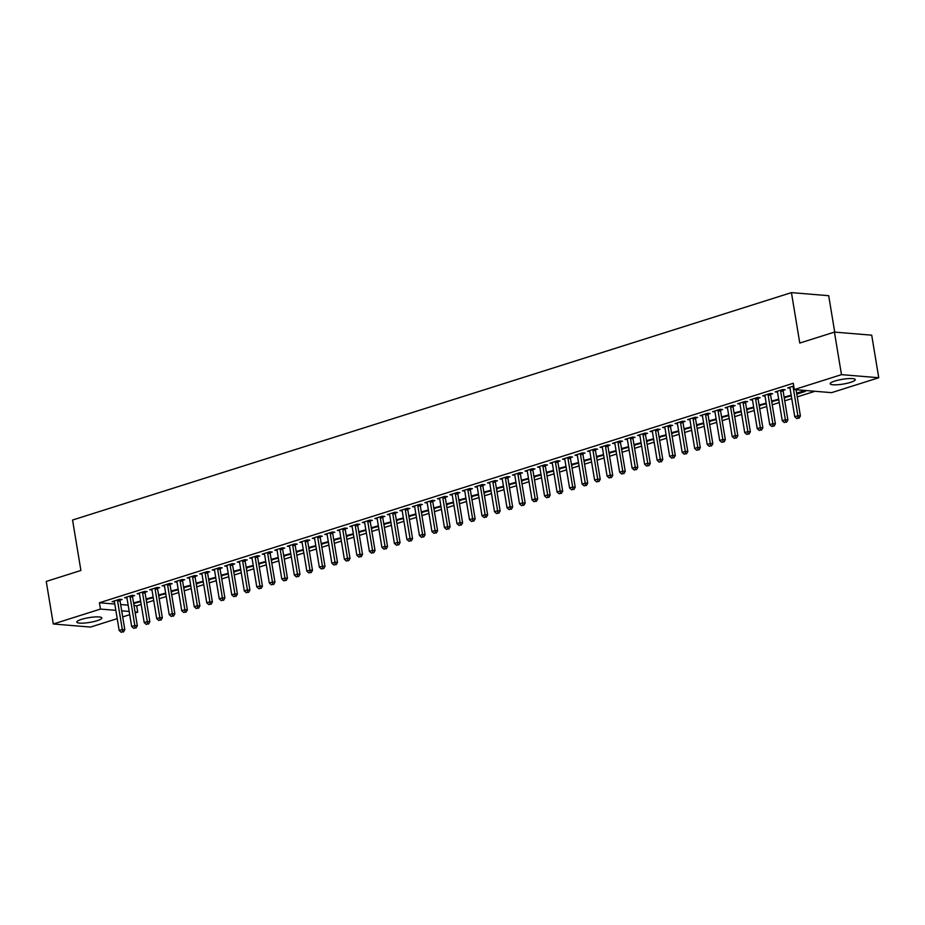 <?xml version="1.0" encoding="UTF-8"?>
<svg xmlns="http://www.w3.org/2000/svg" width="925" height="925" viewBox="0 0 925 925"><rect width="100%" height="100%" fill="white"/><g stroke="black" fill="none" stroke-linecap="round" stroke-linejoin="round"><path stroke-width="1.39" d="M81.469 619.38A12.696 2.405 -9.4 0 1 94.558 616.975A12.696 2.405 -9.4 0 1 101.843 617.958A12.696 2.405 -9.4 0 1 97.183 620.675A12.696 2.405 -9.4 0 1 84.094 623.08A12.696 2.405 -9.4 0 1 76.798 622.109A12.696 2.405 -9.4 0 1 81.469 619.38M834.87 381.042A12.696 2.405 -9.4 0 1 847.959 378.637A12.696 2.405 -9.4 0 1 855.243 379.62A12.696 2.405 -9.4 0 1 850.584 382.349A12.696 2.405 -9.4 0 1 837.495 384.742A12.696 2.405 -9.4 0 1 830.199 383.771A12.696 2.405 -9.4 0 1 834.87 381.042M133.998 605.621L136.692 605.852L141.19 604.418M146.682 602.684L153.7 600.464M159.192 598.729L166.211 596.509M171.703 594.775L178.722 592.543M184.214 590.809L191.232 588.589M196.724 586.855L203.743 584.635M209.235 582.9L216.253 580.68M221.746 578.934L228.764 576.714M234.256 574.98L241.275 572.76M246.767 571.026L253.785 568.806M259.278 567.071L266.296 564.84M271.788 563.105L278.807 560.885M284.299 559.151L291.317 556.931M296.809 555.197L303.828 552.977M309.32 551.231L316.338 549.011M321.831 547.276L328.861 545.056M334.341 543.322L341.371 541.102M346.852 539.368L353.882 537.136M359.363 535.402L366.392 533.182M371.873 531.447L378.903 529.227M384.384 527.493L391.414 525.261M396.894 523.527L403.924 521.307M409.405 519.572L416.435 517.352M421.916 515.618L428.946 513.398M434.426 511.652L441.456 509.432M446.937 507.698L453.967 505.478M459.447 503.743L466.478 501.523M471.958 499.789L478.988 497.558M484.469 495.823L491.499 493.603M496.979 491.869L504.009 489.649M509.49 487.914L516.52 485.694M522.001 483.948L529.031 481.728M534.511 479.994L541.541 477.774M547.022 476.04L554.052 473.82M559.533 472.085L566.562 469.854M572.043 468.119L579.073 465.899M584.565 464.165L591.584 461.945M597.076 460.211L604.094 457.979M609.587 456.245L616.605 454.025M622.097 452.29L629.116 450.07M634.608 448.336L641.626 446.116M647.118 444.37L654.137 442.15M659.629 440.416L666.647 438.196M672.14 436.461L679.158 434.241M684.65 432.507L691.669 430.275M697.161 428.541L704.179 426.321M709.672 424.587L716.69 422.367M722.182 420.632L729.201 418.412M734.693 416.666L741.711 414.446M747.203 412.712L754.222 410.492M759.714 408.757L766.732 406.538M772.225 404.803L779.243 402.572M784.735 400.837L791.754 398.617M797.246 396.883L814.948 391.275M136.692 605.852L137.733 612.153L135.212 612.951M129.72 614.686L122.701 616.906M117.209 618.64L90.569 627.069L53.292 623.993L100.467 609.078L115.845 610.338M834.732 332.121L828.696 295.699L791.43 292.624L72.555 520.035L80.903 570.471L46.25 581.432L53.292 623.993M791.43 292.624L799.778 343.059L834.431 332.098L871.708 335.174L878.75 377.735L831.587 392.651L794.309 389.575L841.472 374.648L878.75 377.735M153.145 597.076L146.069 598.961M153.249 597.7L146.15 599.493M132.61 596.186L134.634 595.55L132.113 595.342L124.609 597.712L126.945 597.908M178.167 589.156L171.09 591.052M178.271 589.78L171.171 591.572M157.632 588.265L159.655 587.629L157.134 587.421L149.63 589.792L151.966 589.988M203.188 581.247L196.112 583.132M203.292 581.86L196.192 583.663M182.653 580.357L184.676 579.709L182.156 579.501L174.652 581.883L176.987 582.068M228.209 573.327L221.133 575.211M228.313 573.951L221.214 575.743M207.674 572.436L209.698 571.8L207.188 571.592L199.673 573.962L202.008 574.159M253.23 565.406L246.154 567.303M253.334 566.031L246.235 567.834M232.695 564.528L234.719 563.88L232.21 563.672L224.694 566.054L227.03 566.239M278.252 557.498L271.175 559.382M278.356 558.122L271.256 559.914M257.717 556.607L259.74 555.971L257.231 555.763L249.715 558.133L252.051 558.33M303.273 549.577L296.197 551.473M303.377 550.202L296.278 551.994M282.738 548.687L284.761 548.051L282.252 547.843L274.737 550.213L277.072 550.41M328.294 541.668L321.218 543.553M328.398 542.281L321.299 544.085M307.759 540.778L309.783 540.131L307.273 539.923L299.758 542.304L302.093 542.501M353.315 533.748L346.239 535.633M353.419 534.373L346.32 536.165M332.78 532.858L334.815 532.222L332.295 532.014L324.779 534.384L327.126 534.581M378.337 525.839L371.26 527.724M378.441 526.452L371.341 528.256M357.802 524.949L359.837 524.302L357.316 524.093L349.812 526.475L352.147 526.66M403.358 517.919L396.282 519.804M403.462 518.543L396.363 520.336M382.823 517.029L384.858 516.393L382.337 516.185L374.833 518.555L377.169 518.752M428.379 509.999L421.303 511.895M428.483 510.623L421.395 512.415M407.844 509.108L409.879 508.472L407.358 508.264L399.854 510.635L402.19 510.831M453.4 502.09L446.324 503.975M453.504 502.714L446.417 504.507M432.877 501.2L434.9 500.552L432.38 500.344L424.876 502.726L427.211 502.922M478.422 494.17L471.345 496.066M478.526 494.794L471.438 496.586M457.898 493.279L459.922 492.643L457.401 492.435L449.897 494.806L452.233 495.002M503.443 486.261L496.367 488.146M503.547 486.874L496.459 488.678M482.919 485.371L484.943 484.723L482.422 484.515L474.918 486.897L477.254 487.082M528.464 478.341L521.388 480.225M528.568 478.965L521.48 480.757M507.941 477.45L509.964 476.814L507.443 476.606L499.939 478.977L502.275 479.173M553.485 470.42L546.409 472.317M553.589 471.045L546.502 472.837M532.962 469.542L534.985 468.894L532.465 468.686L524.961 471.068L527.296 471.253M578.507 462.512L571.43 464.396M578.611 463.136L571.523 464.928M557.983 461.621L560.007 460.985L557.486 460.777L549.982 463.147L552.317 463.344M603.528 454.591L596.452 456.488M603.632 455.216L596.544 457.008M583.004 453.701L585.028 453.065L582.507 452.857L575.003 455.227L577.339 455.424M628.549 446.683L621.473 448.567M628.653 447.295L621.565 449.099M608.026 445.792L610.049 445.145L607.528 444.937L600.024 447.318L602.36 447.503M653.57 438.762L646.494 440.647M653.674 439.387L646.587 441.179M633.047 437.872L635.07 437.236L632.55 437.028L625.046 439.398L627.381 439.595M678.592 430.842L671.515 432.738M678.696 431.466L671.608 433.27M658.068 429.963L660.092 429.316L657.571 429.108L650.067 431.489L652.403 431.674M703.613 422.933L696.537 424.818M703.717 423.558L696.629 425.35M683.089 422.043L685.113 421.407L682.592 421.199L675.088 423.569L677.424 423.766M728.646 415.013L721.558 416.909M728.738 415.637L721.65 417.429M708.111 414.123L710.134 413.487L707.613 413.278L700.109 415.649L702.445 415.845M753.667 407.104L746.579 408.989M753.759 407.728L746.672 409.521M733.132 406.214L735.155 405.566L732.635 405.358L725.131 407.74L727.466 407.937M778.688 399.184L771.6 401.068M778.792 399.808L771.693 401.6M758.153 398.293L760.177 397.658L757.656 397.449L750.152 399.82L752.487 400.016M797.685 392.824L797.836 393.784L805.351 391.402L802.831 391.194L796.633 393.16M797.836 393.784L796.714 393.692M783.174 390.385L785.198 389.737L782.677 389.529L775.173 391.911L777.509 392.096M794.309 389.575L793.268 383.274L99.414 602.765L114.793 604.037M120.655 604.522L128.147 605.147M793.731 386.037L787.684 387.945L790.019 388.142M770.664 394.339L772.687 393.703L770.167 393.495L762.663 395.865L764.998 396.062M791.199 395.229L784.111 397.114M791.303 395.854L784.203 397.646M745.643 402.259L747.666 401.612L745.145 401.404L737.641 403.786L739.977 403.971M766.178 403.138L759.09 405.034M766.27 403.762L759.182 405.555M720.621 410.168L722.645 409.532L720.124 409.324L712.62 411.694L714.956 411.891M741.156 411.058L734.068 412.943M741.249 411.683L734.161 413.475M695.6 418.088L697.623 417.441L695.103 417.233L687.599 419.615L689.934 419.8M716.135 418.979L709.047 420.863M716.228 419.592L709.14 421.395M670.579 425.997L672.602 425.361L670.082 425.153L662.577 427.523L664.913 427.72M691.102 426.887L684.026 428.784M691.206 427.512L684.118 429.304M645.558 433.917L647.581 433.282L645.06 433.073L637.556 435.444L639.892 435.64M666.081 434.808L659.005 436.692M666.185 435.432L659.097 437.224M620.536 441.826L622.56 441.19L620.039 440.982L612.535 443.353L614.871 443.549M641.06 442.717L633.983 444.613M641.164 443.341L634.076 445.133M595.515 449.747L597.538 449.111L595.018 448.903L587.514 451.273L589.849 451.469M616.038 450.637L608.962 452.522M616.143 451.261L609.055 453.053M570.494 457.667L572.517 457.019L569.997 456.811L562.493 459.193L564.828 459.378M591.017 458.557L583.941 460.442M591.121 459.17L584.033 460.974M545.472 465.576L547.496 464.94L544.975 464.732L537.471 467.102L539.807 467.298M565.996 466.466L558.92 468.351M566.1 467.09L559.012 468.882M520.451 473.496L522.475 472.848L519.954 472.64L512.45 475.022L514.786 475.219M540.975 474.386L533.898 476.271M541.079 474.999L533.991 476.803M495.43 481.405L497.453 480.769L494.933 480.561L487.429 482.931L489.764 483.127M515.953 482.295L508.877 484.191M516.058 482.919L508.97 484.712M470.409 489.325L472.432 488.689L469.912 488.481L462.408 490.851L464.743 491.048M490.932 490.215L483.856 492.1M491.036 490.84L483.948 492.632M445.387 497.245L447.411 496.598L444.89 496.39L437.386 498.772L439.722 498.957M465.911 498.124L458.835 500.02M466.015 498.748L458.927 500.552M420.355 505.154L422.39 504.518L419.869 504.31L412.365 506.68L414.701 506.877M440.89 506.044L433.813 507.929M440.994 506.669L433.906 508.461M395.333 513.074L397.368 512.427L394.848 512.219L387.344 514.601L389.679 514.786M415.868 513.965L408.792 515.849M415.972 514.577L408.885 516.381M370.312 520.983L372.347 520.347L369.827 520.139L362.322 522.509L364.658 522.706M390.847 521.873L383.771 523.77M390.951 522.498L383.852 524.29M345.291 528.903L347.326 528.268L344.805 528.059L337.301 530.43L339.637 530.626M365.826 529.794L358.75 531.678M365.93 530.418L358.831 532.21M320.27 536.824L322.293 536.176L319.784 535.968L312.268 538.35L314.604 538.535M340.805 537.702L333.728 539.599M340.909 538.327L333.809 540.119M295.248 544.732L297.272 544.097L294.763 543.888L287.247 546.259L289.583 546.455M315.783 545.623L308.707 547.507M315.887 546.247L308.788 548.039M270.227 552.653L272.251 552.005L269.742 551.797L262.226 554.179L264.562 554.364M290.762 553.543L283.686 555.428M290.866 554.156L283.767 555.96M245.206 560.562L247.229 559.926L244.72 559.717L237.205 562.088L239.54 562.284M265.741 561.452L258.665 563.348M265.845 562.076L258.746 563.868M220.185 568.482L222.208 567.834L219.699 567.626L212.183 570.008L214.519 570.205M240.72 569.372L233.643 571.257M240.824 569.997L233.724 571.789M195.163 576.391L197.187 575.755L194.666 575.547L187.162 577.917L189.498 578.113M215.698 577.281L208.622 579.177M215.802 577.905L208.703 579.697M170.142 584.311L172.166 583.675L169.645 583.467L162.141 585.837L164.477 586.034M190.677 585.201L183.601 587.086M190.781 585.826L183.682 587.618M145.121 592.231L147.144 591.584L144.624 591.376L137.12 593.757L139.455 593.942M165.656 593.11L158.58 595.006M165.76 593.734L158.661 595.538M120.1 600.14L122.123 599.504L119.602 599.296L112.098 601.666L114.434 601.863M140.635 601.03L133.558 602.915M140.739 601.655L133.639 603.447M121.695 610.824L129.188 611.448M135.05 611.934L137.733 612.153M834.431 332.098L841.472 374.648M99.414 602.765L100.467 609.078M785.175 396.779L785.325 397.738M772.664 400.745L772.814 401.693M760.153 404.699L760.304 405.659M747.643 408.653L747.793 409.613M735.132 412.619L735.282 413.567M722.622 416.574L722.772 417.522M710.111 420.528L710.261 421.488M697.6 424.483L697.751 425.442M685.09 428.448L685.24 429.397M672.579 432.403L672.729 433.363M660.068 436.357L660.219 437.317M647.546 440.323L647.708 441.271M635.036 444.278L635.197 445.226M622.525 448.232L622.687 449.192M610.014 452.186L610.176 453.146M597.504 456.152L597.666 457.1M584.993 460.107L585.155 461.066M572.482 464.061L572.644 465.021M559.972 468.027L560.134 468.975M547.461 471.981L547.623 472.929M534.951 475.936L535.113 476.895M522.44 479.902L522.602 480.85M509.929 483.856L510.091 484.804M497.419 487.81L497.581 488.77M484.908 491.765L485.07 492.724M472.397 495.731L472.559 496.679M459.887 499.685L460.049 500.645M447.376 503.639L447.538 504.599M434.866 507.605L435.028 508.553M422.355 511.56L422.517 512.508M409.844 515.514L410.006 516.474M397.334 519.468L397.496 520.428M384.823 523.434L384.985 524.382M372.312 527.389L372.474 528.348M359.802 531.343L359.964 532.303M347.291 535.309L347.453 536.257M334.781 539.263L334.942 540.212M322.27 543.218L322.432 544.178M309.759 547.184L309.921 548.132M297.249 551.138L297.411 552.086M284.738 555.092L284.9 556.052M272.228 559.047L272.389 560.007M259.717 563.013L259.879 563.961M247.206 566.967L247.368 567.927M234.696 570.922L234.858 571.881M222.185 574.887L222.347 575.836M209.674 578.842L209.836 579.79M197.164 582.796L197.326 583.756M184.653 586.751L184.815 587.71M172.142 590.717L172.293 591.665M159.632 594.671L159.782 595.631M147.121 598.625L147.272 599.585M134.611 602.591L134.761 603.539M793.164 386.211L793.13 386.465A1.63 1.272 -85.3 0 0 793.141 387.089L797.882 415.776L794.76 416.759L790.008 388.072A1.63 1.272 -85.3 0 0 789.823 387.517L789.707 387.309M796.055 389.714L800.403 415.984L797.882 415.776L798.044 418.181L796.795 418.574L798.044 418.181M799.05 418.262L800.403 415.984M794.76 416.759L796.795 418.574M780.654 390.177L780.619 390.431A1.63 1.272 -85.3 0 0 780.631 391.044L785.371 419.73L782.249 420.725L777.497 392.038A1.63 1.272 -85.3 0 0 777.312 391.472L777.197 391.263M783.29 389.587L783.14 390.639A1.63 1.272 -85.3 0 0 783.151 391.252L787.892 419.938L785.371 419.73L785.533 422.135L784.284 422.54L785.533 422.135M786.539 422.228L787.892 419.938M782.249 420.725L784.284 422.54M768.143 394.131L768.108 394.385A1.63 1.272 -85.3 0 0 768.12 394.998L772.861 423.685L769.739 424.679L764.987 395.993A1.63 1.272 -85.3 0 0 764.802 395.438L764.686 395.229M770.779 393.541L770.629 394.593A1.63 1.272 -85.3 0 0 770.641 395.206L775.381 423.893L772.861 423.685L773.022 426.101L771.774 426.494L773.022 426.101M774.028 426.182L775.381 423.893M769.739 424.679L771.774 426.494M755.632 398.085L755.598 398.34A1.63 1.272 -85.3 0 0 755.609 398.964L760.35 427.651L757.228 428.633L752.476 399.947A1.63 1.272 -85.3 0 0 752.291 399.392L752.175 399.184M758.269 397.496L758.118 398.548A1.63 1.272 -85.3 0 0 758.118 399.172L762.871 427.859L760.35 427.651L760.512 430.056L759.263 430.449L760.512 430.056M761.518 430.137L762.871 427.859M757.228 428.633L759.263 430.449M743.122 402.051L743.087 402.306A1.63 1.272 -85.3 0 0 743.099 402.918L747.839 431.605L744.718 432.599L739.965 403.913A1.63 1.272 -85.3 0 0 739.78 403.346L739.665 403.138M745.758 401.45L745.608 402.514A1.63 1.272 -85.3 0 0 745.608 403.127L750.36 431.813L747.839 431.605L748.001 434.01L746.753 434.415L748.001 434.01M749.007 434.103L750.36 431.813M744.718 432.599L746.753 434.415M730.611 406.006L730.577 406.26A1.63 1.272 -85.3 0 0 730.588 406.873L735.329 435.559L732.207 436.554L727.455 407.867A1.63 1.272 -85.3 0 0 727.27 407.301L727.154 407.092M733.247 405.416L733.097 406.468A1.63 1.272 -85.3 0 0 733.097 407.081L737.849 435.767L735.329 435.559L735.491 437.976L734.242 438.369L735.491 437.976M736.497 438.057L737.849 435.767M732.207 436.554L734.242 438.369M718.101 409.96L718.066 410.214A1.63 1.272 -85.3 0 0 718.077 410.839L722.818 439.525L719.696 440.508L714.944 411.822A1.63 1.272 -85.3 0 0 714.759 411.267L714.643 411.058M720.737 409.37L720.587 410.422A1.63 1.272 -85.3 0 0 720.587 411.047L725.339 439.733L722.818 439.525L722.98 441.93L721.731 442.323L722.98 441.93M723.986 442.011L725.339 439.733M719.696 440.508L721.731 442.323M705.59 413.914L705.555 414.169A1.63 1.272 -85.3 0 0 705.567 414.793L710.308 443.48L707.186 444.462L702.433 415.776A1.63 1.272 -85.3 0 0 702.248 415.221L702.133 415.013M708.226 413.325L708.076 414.377A1.63 1.272 -85.3 0 0 708.076 415.001L712.828 443.688L710.308 443.48L710.469 445.885L709.221 446.278L710.469 445.885M711.475 445.966L712.828 443.688M707.186 444.462L709.221 446.278M693.079 417.88L693.045 418.135A1.63 1.272 -85.3 0 0 693.056 418.748L697.797 447.434L694.675 448.428L689.923 419.742A1.63 1.272 -85.3 0 0 689.738 419.175L689.622 418.967M695.716 417.291L695.565 418.343A1.63 1.272 -85.3 0 0 695.565 418.956L700.317 447.642L697.797 447.434L697.959 449.839L696.71 450.244L697.959 449.839M698.965 449.932L700.317 447.642M694.675 448.428L696.71 450.244M680.569 421.835L680.534 422.089A1.63 1.272 -85.3 0 0 680.546 422.702L685.286 451.388L682.164 452.383L677.412 423.696A1.63 1.272 -85.3 0 0 677.227 423.141L677.112 422.933M683.205 421.245L683.055 422.297A1.63 1.272 -85.3 0 0 683.055 422.91L687.807 451.597L685.286 451.388L685.448 453.805L684.199 454.198L685.448 453.805M686.454 453.886L687.807 451.597M682.164 452.383L684.199 454.198M668.058 425.789L668.023 426.043A1.63 1.272 -85.3 0 0 668.035 426.668L672.776 455.354L669.654 456.337L664.902 427.651A1.63 1.272 -85.3 0 0 664.717 427.096L664.601 426.887M670.683 425.199L670.544 426.252A1.63 1.272 -85.3 0 0 670.544 426.876L675.296 455.562L672.776 455.354L672.938 457.759L671.689 458.153L672.938 457.759M673.943 457.84L675.296 455.562M669.654 456.337L671.689 458.153M655.548 429.755L655.513 430.009A1.63 1.272 -85.3 0 0 655.524 430.622L660.265 459.309L657.143 460.303L652.391 431.617A1.63 1.272 -85.3 0 0 652.206 431.05L652.09 430.842M658.172 429.165L658.033 430.217A1.63 1.272 -85.3 0 0 658.033 430.83L662.786 459.517L660.265 459.309L660.427 461.714L659.178 462.118L660.427 461.714M661.433 461.806L662.786 459.517M657.143 460.303L659.178 462.118M643.037 433.709L643.002 433.964A1.63 1.272 -85.3 0 0 643.014 434.577L647.754 463.263L644.632 464.257L639.88 435.571A1.63 1.272 -85.3 0 0 639.695 435.004L639.58 434.796M645.662 433.12L645.523 434.172A1.63 1.272 -85.3 0 0 645.523 434.785L650.275 463.471L647.754 463.263L647.916 465.68L646.668 466.073L647.916 465.68M648.922 465.761L650.275 463.471M644.632 464.257L646.668 466.073M630.526 437.664L630.492 437.918A1.63 1.272 -85.3 0 0 630.503 438.542L635.244 467.229L632.122 468.212L627.37 439.525A1.63 1.272 -85.3 0 0 627.185 438.97L627.069 438.762M633.151 437.074L633.012 438.126A1.63 1.272 -85.3 0 0 633.012 438.751L637.764 467.437L635.244 467.229L635.406 469.634L634.157 470.027L635.406 469.634M636.412 469.715L637.764 467.437M632.122 468.212L634.157 470.027M618.016 441.63L617.981 441.884A1.63 1.272 -85.3 0 0 617.981 442.497L622.733 471.183L619.611 472.178L614.859 443.48A1.63 1.272 -85.3 0 0 614.674 442.925L614.558 442.717M620.64 441.028L620.502 442.092A1.63 1.272 -85.3 0 0 620.502 442.705L625.254 471.392L622.733 471.183L622.895 473.588L621.646 473.982L622.895 473.588M623.901 473.669L625.254 471.392M619.611 472.178L621.646 473.982M605.505 445.584L605.47 445.838A1.63 1.272 -85.3 0 0 605.47 446.451L610.222 475.138L607.101 476.132L602.348 447.446A1.63 1.272 -85.3 0 0 602.163 446.879L602.048 446.671M608.13 444.994L607.991 446.047A1.63 1.272 -85.3 0 0 607.991 446.659L612.743 475.346L610.222 475.138L610.384 477.554L609.136 477.947L610.384 477.554M611.39 477.635L612.743 475.346M607.101 476.132L609.136 477.947M592.994 449.538L592.96 449.793A1.63 1.272 -85.3 0 0 592.96 450.406L597.712 479.104L594.59 480.087L589.838 451.4A1.63 1.272 -85.3 0 0 589.653 450.845L589.537 450.637M595.619 448.949L595.48 450.001A1.63 1.272 -85.3 0 0 595.48 450.614L600.232 479.312L597.712 479.104L597.874 481.509L596.625 481.902L597.874 481.509M598.88 481.59L600.232 479.312M594.59 480.087L596.625 481.902M580.484 453.493L580.449 453.747A1.63 1.272 -85.3 0 0 580.449 454.372L585.201 483.058L582.079 484.041L577.327 455.354A1.63 1.272 -85.3 0 0 577.142 454.799L577.027 454.591M583.108 452.903L582.97 453.955A1.63 1.272 -85.3 0 0 582.97 454.58L587.722 483.266L585.201 483.058L585.363 485.463L584.114 485.856L585.363 485.463M586.369 485.544L587.722 483.266M582.079 484.041L584.114 485.856M567.973 457.459L567.938 457.713A1.63 1.272 -85.3 0 0 567.938 458.326L572.691 487.012L569.569 488.007L564.817 459.32A1.63 1.272 -85.3 0 0 564.632 458.754L564.516 458.546M570.598 456.869L570.459 457.921A1.63 1.272 -85.3 0 0 570.459 458.534L575.211 487.221L572.691 487.012L572.852 489.417L571.592 489.822L572.852 489.417M573.858 489.51L575.211 487.221M569.569 488.007L571.592 489.822M555.462 461.413L555.428 461.667A1.63 1.272 -85.3 0 0 555.428 462.28L560.18 490.967L557.058 491.961L552.306 463.275A1.63 1.272 -85.3 0 0 552.121 462.72L552.005 462.512M558.087 460.823L557.948 461.876A1.63 1.272 -85.3 0 0 557.948 462.488L562.701 491.175L560.18 490.967L560.342 493.383L559.082 493.777L560.342 493.383M561.348 493.464L562.701 491.175M557.058 491.961L559.082 493.777M542.952 465.368L542.917 465.622A1.63 1.272 -85.3 0 0 542.917 466.246L547.669 494.933L544.548 495.916L539.795 467.229A1.63 1.272 -85.3 0 0 539.61 466.674L539.495 466.466M545.577 464.778L545.438 465.83A1.63 1.272 -85.3 0 0 545.438 466.454L550.19 495.141L547.669 494.933L547.831 497.338L546.571 497.731L547.831 497.338M548.837 497.419L550.19 495.141M544.548 495.916L546.571 497.731M530.441 469.333L530.407 469.588A1.63 1.272 -85.3 0 0 530.407 470.201L535.159 498.887L532.037 499.882L527.285 471.195A1.63 1.272 -85.3 0 0 527.1 470.628L526.984 470.42M533.066 468.732L532.927 469.796A1.63 1.272 -85.3 0 0 532.927 470.409L537.679 499.095L535.159 498.887L535.321 501.292L534.06 501.697L535.321 501.292M536.327 501.373L537.679 499.095M532.037 499.882L534.06 501.697M517.931 473.288L517.896 473.542A1.63 1.272 -85.3 0 0 517.896 474.155L522.648 502.842L519.526 503.836L514.774 475.149A1.63 1.272 -85.3 0 0 514.589 474.583L514.473 474.375M520.555 472.698L520.417 473.75A1.63 1.272 -85.3 0 0 520.417 474.363L525.169 503.05L522.648 502.842L522.81 505.258L521.55 505.651L522.81 505.258M523.816 505.339L525.169 503.05M519.526 503.836L521.55 505.651M505.42 477.242L505.385 477.497A1.63 1.272 -85.3 0 0 505.385 478.121L510.137 506.808L507.016 507.79L502.263 479.104A1.63 1.272 -85.3 0 0 502.078 478.549L501.963 478.341M508.045 476.653L507.906 477.705A1.63 1.272 -85.3 0 0 507.906 478.329L512.658 507.016L510.137 506.808L510.299 509.212L509.039 509.606L510.299 509.212M511.305 509.293L512.658 507.016M507.016 507.79L509.039 509.606M492.909 481.197L492.875 481.451A1.63 1.272 -85.3 0 0 492.875 482.075L497.627 510.762L494.505 511.745L489.753 483.058A1.63 1.272 -85.3 0 0 489.568 482.503L489.452 482.295M495.534 480.607L495.395 481.659A1.63 1.272 -85.3 0 0 495.395 482.283L500.147 510.97L497.627 510.762L497.789 513.167L496.528 513.56L497.789 513.167M498.795 513.248L500.147 510.97M494.505 511.745L496.528 513.56M480.399 485.163L480.364 485.417A1.63 1.272 -85.3 0 0 480.364 486.03L485.116 514.716L481.994 515.711L477.242 487.024A1.63 1.272 -85.3 0 0 477.057 486.458L476.942 486.249M483.023 484.573L482.873 485.625A1.63 1.272 -85.3 0 0 482.885 486.238L487.637 514.924L485.116 514.716L485.278 517.121L484.018 517.526L485.278 517.121M486.284 517.214L487.637 514.924M481.994 515.711L484.018 517.526M467.888 489.117L467.853 489.371A1.63 1.272 -85.3 0 0 467.853 489.984L472.606 518.671L469.484 519.665L464.732 490.978A1.63 1.272 -85.3 0 0 464.547 490.423L464.431 490.215M470.513 488.527L470.363 489.579A1.63 1.272 -85.3 0 0 470.374 490.192L475.126 518.879L472.606 518.671L472.767 521.087L471.507 521.48L472.767 521.087M473.773 521.168L475.126 518.879M469.484 519.665L471.507 521.48M455.377 493.071L455.343 493.326A1.63 1.272 -85.3 0 0 455.343 493.95L460.095 522.637L456.962 523.619L452.221 494.933A1.63 1.272 -85.3 0 0 452.036 494.378L451.92 494.17M458.002 492.482L457.852 493.534A1.63 1.272 -85.3 0 0 457.863 494.158L462.616 522.845L460.095 522.637L460.257 525.042L458.997 525.435L460.257 525.042M461.263 525.123L462.616 522.845M456.962 523.619L458.997 525.435M442.867 497.037L442.832 497.292A1.63 1.272 -85.3 0 0 442.832 497.904L447.584 526.591L444.451 527.585L439.71 498.899A1.63 1.272 -85.3 0 0 439.514 498.332L439.41 498.124M445.492 496.447L445.341 497.5A1.63 1.272 -85.3 0 0 445.353 498.113L450.105 526.799L447.584 526.591L447.746 528.996L446.486 529.401L447.746 528.996M448.752 529.088L450.105 526.799M444.451 527.585L446.486 529.401M430.356 500.992L430.322 501.246A1.63 1.272 -85.3 0 0 430.322 501.859L435.074 530.545L431.94 531.54L427.2 502.853A1.63 1.272 -85.3 0 0 427.003 502.287L426.899 502.078M432.981 500.402L432.831 501.454A1.63 1.272 -85.3 0 0 432.842 502.067L437.594 530.753L435.074 530.545L435.224 532.962L433.975 533.355L435.224 532.962M436.242 533.043L437.594 530.753M431.94 531.54L433.975 533.355M417.846 504.946L417.811 505.2A1.63 1.272 -85.3 0 0 417.811 505.825L422.563 534.511L419.43 535.494L414.689 506.808A1.63 1.272 -85.3 0 0 414.493 506.252L414.388 506.044M420.47 504.356L420.32 505.408A1.63 1.272 -85.3 0 0 420.332 506.033L425.084 534.719L422.563 534.511L422.713 536.916L421.465 537.309L422.713 536.916M423.731 536.997L425.084 534.719M419.43 535.494L421.465 537.309M405.335 508.9L405.3 509.166A1.63 1.272 -85.3 0 0 405.3 509.779L410.053 538.466L406.919 539.46L402.178 510.762A1.63 1.272 -85.3 0 0 401.982 510.207L401.878 509.999M407.96 508.311L407.809 509.374A1.63 1.272 -85.3 0 0 407.821 509.987L412.573 538.674L410.053 538.466L410.203 540.871L408.954 541.264L410.203 540.871M411.22 540.952L412.573 538.674M406.919 539.46L408.954 541.264M392.824 512.866L392.79 513.121A1.63 1.272 -85.3 0 0 392.79 513.733L397.542 542.42L394.408 543.414L389.668 514.728A1.63 1.272 -85.3 0 0 389.471 514.161L389.367 513.953M395.449 512.277L395.299 513.329A1.63 1.272 -85.3 0 0 395.31 513.942L400.062 542.628L397.542 542.42L397.692 544.837L396.443 545.23L397.692 544.837M398.71 544.918L400.062 542.628M394.408 543.414L396.443 545.23M380.314 516.821L380.279 517.075A1.63 1.272 -85.3 0 0 380.279 517.688L385.031 546.386L381.898 547.369L377.157 518.682A1.63 1.272 -85.3 0 0 376.961 518.127L376.857 517.919M382.938 516.231L382.788 517.283A1.63 1.272 -85.3 0 0 382.8 517.896L387.552 546.594L385.031 546.386L385.182 548.791L383.933 549.184L385.182 548.791M386.199 548.872L387.552 546.594M381.898 547.369L383.933 549.184M367.803 520.775L367.768 521.029A1.63 1.272 -85.3 0 0 367.768 521.654L372.521 550.34L369.387 551.323L364.647 522.637A1.63 1.272 -85.3 0 0 364.45 522.082L364.346 521.873M370.428 520.185L370.278 521.238A1.63 1.272 -85.3 0 0 370.289 521.862L375.041 550.548L372.521 550.34L372.671 552.745L371.422 553.138L372.671 552.745M373.688 552.826L375.041 550.548M369.387 551.323L371.422 553.138M355.292 524.741L355.258 524.995A1.63 1.272 -85.3 0 0 355.258 525.608L360.01 554.295L356.877 555.289L352.136 526.602A1.63 1.272 -85.3 0 0 351.939 526.036L351.835 525.828M357.917 524.151L357.767 525.203A1.63 1.272 -85.3 0 0 357.778 525.816L362.531 554.503L360.01 554.295L360.16 556.7L358.912 557.104L360.16 556.7M361.178 556.792L362.531 554.503M356.877 555.289L358.912 557.104M342.782 528.695L342.736 528.95A1.63 1.272 -85.3 0 0 342.747 529.562L347.499 558.249L344.366 559.243L339.625 530.557A1.63 1.272 -85.3 0 0 339.429 530.002L339.325 529.794M345.407 528.106L345.256 529.158A1.63 1.272 -85.3 0 0 345.268 529.771L350.02 558.457L347.499 558.249L347.65 560.666L346.401 561.059L347.65 560.666M348.656 560.747L350.02 558.457M344.366 559.243L346.401 561.059M330.271 532.65L330.225 532.904A1.63 1.272 -85.3 0 0 330.237 533.528L334.989 562.215L331.855 563.198L327.115 534.511A1.63 1.272 -85.3 0 0 326.918 533.956L326.814 533.748M332.896 532.06L332.746 533.112A1.63 1.272 -85.3 0 0 332.757 533.737L337.509 562.423L334.989 562.215L335.139 564.62L333.89 565.013L335.139 564.62M336.145 564.701L337.509 562.423M331.855 563.198L333.89 565.013M317.761 536.616L317.714 536.87A1.63 1.272 -85.3 0 0 317.726 537.483L322.478 566.169L319.345 567.164L314.604 538.477A1.63 1.272 -85.3 0 0 314.408 537.911L314.303 537.702M320.385 536.014L320.235 537.078A1.63 1.272 -85.3 0 0 320.247 537.691L324.999 566.377L322.478 566.169L322.628 568.574L321.38 568.979L322.628 568.574M323.634 568.655L324.999 566.377M319.345 567.164L321.38 568.979M305.25 540.57L305.204 540.824A1.63 1.272 -85.3 0 0 305.215 541.437L309.967 570.124L306.834 571.118L302.093 542.432A1.63 1.272 -85.3 0 0 301.897 541.865L301.793 541.657M307.875 539.98L307.724 541.033A1.63 1.272 -85.3 0 0 307.736 541.645L312.488 570.332L309.967 570.124L310.118 572.54L308.869 572.933L310.118 572.54M311.124 572.621L312.488 570.332M306.834 571.118L308.869 572.933M292.728 544.524L292.693 544.779A1.63 1.272 -85.3 0 0 292.705 545.403L297.457 574.09L294.323 575.072L289.583 546.386A1.63 1.272 -85.3 0 0 289.386 545.831L289.282 545.623M295.364 543.935L295.214 544.987A1.63 1.272 -85.3 0 0 295.225 545.611L299.978 574.298L297.457 574.09L297.607 576.495L296.358 576.888L297.607 576.495M298.613 576.576L299.978 574.298M294.323 575.072L296.358 576.888M280.217 548.479L280.183 548.733A1.63 1.272 -85.3 0 0 280.194 549.357L284.946 578.044L281.813 579.027L277.072 550.34A1.63 1.272 -85.3 0 0 276.876 549.785L276.772 549.577M282.853 547.889L282.703 548.941A1.63 1.272 -85.3 0 0 282.715 549.566L287.467 578.252L284.946 578.044L285.097 580.449L283.848 580.842L285.097 580.449M286.103 580.53L287.467 578.252M281.813 579.027L283.848 580.842M267.707 552.445L267.672 552.699A1.63 1.272 -85.3 0 0 267.683 553.312L272.436 581.998L269.302 582.993L264.55 554.306A1.63 1.272 -85.3 0 0 264.365 553.74L264.261 553.532M270.343 551.855L270.192 552.907A1.63 1.272 -85.3 0 0 270.204 553.52L274.956 582.207L272.436 581.998L272.586 584.403L271.337 584.808L272.586 584.403M273.592 584.496L274.956 582.207M269.302 582.993L271.337 584.808M255.196 556.399L255.161 556.653A1.63 1.272 -85.3 0 0 255.173 557.266L259.925 585.953L256.792 586.947L252.039 558.261A1.63 1.272 -85.3 0 0 251.854 557.706L251.75 557.498M257.832 555.809L257.682 556.862A1.63 1.272 -85.3 0 0 257.693 557.474L262.446 586.161L259.925 585.953L260.075 588.369L258.827 588.762L260.075 588.369M261.081 588.45L262.446 586.161M256.792 586.947L258.827 588.762M242.685 560.353L242.651 560.608A1.63 1.272 -85.3 0 0 242.662 561.232L247.414 589.919L244.281 590.902L239.529 562.215A1.63 1.272 -85.3 0 0 239.344 561.66L239.24 561.452M245.322 559.764L245.171 560.816A1.63 1.272 -85.3 0 0 245.183 561.44L249.923 590.127L247.414 589.919L247.565 592.324L246.316 592.717L247.565 592.324M248.571 592.405L249.923 590.127M244.281 590.902L246.316 592.717M230.175 564.319L230.14 564.574A1.63 1.272 -85.3 0 0 230.152 565.187L234.904 593.873L231.77 594.868L227.018 566.181A1.63 1.272 -85.3 0 0 226.833 565.614L226.718 565.406M232.811 563.73L232.661 564.782A1.63 1.272 -85.3 0 0 232.672 565.395L237.413 594.081L234.904 593.873L235.054 596.278L233.805 596.683L235.054 596.278M236.06 596.371L237.413 594.081M231.77 594.868L233.805 596.683M217.664 568.274L217.629 568.528A1.63 1.272 -85.3 0 0 217.641 569.141L222.393 597.827L219.26 598.822L214.508 570.135A1.63 1.272 -85.3 0 0 214.323 569.569L214.207 569.361M220.3 567.684L220.15 568.736A1.63 1.272 -85.3 0 0 220.162 569.349L224.902 598.036L222.393 597.827L222.543 600.244L221.295 600.637L222.543 600.244M223.549 600.325L224.902 598.036M219.26 598.822L221.295 600.637M205.153 572.228L205.119 572.482A1.63 1.272 -85.3 0 0 205.13 573.107L209.883 601.793L206.749 602.776L201.997 574.09A1.63 1.272 -85.3 0 0 201.812 573.535L201.696 573.327M207.79 571.638L207.639 572.691A1.63 1.272 -85.3 0 0 207.651 573.315L212.392 602.002L209.883 601.793L210.033 604.198L208.784 604.592L210.033 604.198M211.039 604.279L212.392 602.002M206.749 602.776L208.784 604.592M192.643 576.183L192.608 576.448A1.63 1.272 -85.3 0 0 192.62 577.061L197.372 605.748L194.238 606.742L189.486 578.044A1.63 1.272 -85.3 0 0 189.301 577.489L189.186 577.281M195.279 575.593L195.129 576.657A1.63 1.272 -85.3 0 0 195.14 577.269L199.881 605.956L197.372 605.748L197.522 608.153L196.273 608.546L197.522 608.153M198.528 608.234L199.881 605.956M194.238 606.742L196.273 608.546M180.132 580.148L180.097 580.403A1.63 1.272 -85.3 0 0 180.109 581.016L184.861 609.702L181.728 610.697L176.976 582.01A1.63 1.272 -85.3 0 0 176.791 581.443L176.675 581.235M182.768 579.559L182.618 580.611A1.63 1.272 -85.3 0 0 182.63 581.224L187.37 609.91L184.861 609.702L185.012 612.119L183.763 612.512L185.012 612.119M186.017 612.2L187.37 609.91M181.728 610.697L183.763 612.512M167.622 584.103L167.587 584.357A1.63 1.272 -85.3 0 0 167.598 584.97L172.351 613.668L169.217 614.651L164.465 585.964A1.63 1.272 -85.3 0 0 164.28 585.409L164.164 585.201M170.258 583.513L170.108 584.565A1.63 1.272 -85.3 0 0 170.119 585.178L174.86 613.876L172.351 613.668L172.501 616.073L171.252 616.466L172.501 616.073M173.507 616.154L174.86 613.876M169.217 614.651L171.252 616.466M155.111 588.057L155.076 588.312A1.63 1.272 -85.3 0 0 155.088 588.936L159.84 617.622L156.707 618.605L151.954 589.919A1.63 1.272 -85.3 0 0 151.769 589.364L151.654 589.156M157.747 587.467L157.597 588.52A1.63 1.272 -85.3 0 0 157.608 589.144L162.349 617.831L159.84 617.622L159.99 620.028L158.742 620.421L159.99 620.028M160.996 620.108L162.349 617.831M156.707 618.605L158.742 620.421M142.6 592.023L142.566 592.278A1.63 1.272 -85.3 0 0 142.577 592.89L147.329 621.577L144.196 622.571L139.444 593.885A1.63 1.272 -85.3 0 0 139.259 593.318L139.143 593.11M145.237 591.433L145.086 592.486A1.63 1.272 -85.3 0 0 145.098 593.098L149.838 621.785L147.329 621.577L147.48 623.982L146.231 624.387L147.48 623.982M148.486 624.074L149.838 621.785M144.196 622.571L146.231 624.387M130.09 595.978L130.055 596.232A1.63 1.272 -85.3 0 0 130.067 596.845L134.819 625.531L131.685 626.526L126.933 597.839A1.63 1.272 -85.3 0 0 126.748 597.272L126.632 597.076M132.726 595.388L132.576 596.44A1.63 1.272 -85.3 0 0 132.587 597.053L137.328 625.739L134.819 625.531L134.969 627.948L133.72 628.341L134.969 627.948M135.975 628.029L137.328 625.739M131.685 626.526L133.72 628.341M117.579 599.932L117.544 600.186A1.63 1.272 -85.3 0 0 117.556 600.811L122.308 629.497L119.175 630.48L114.422 601.793A1.63 1.272 -85.3 0 0 114.237 601.238L114.122 601.03M120.215 599.342L120.065 600.394A1.63 1.272 -85.3 0 0 120.077 601.019L124.817 629.705L122.308 629.497L122.458 631.902L121.21 632.295L122.458 631.902M123.464 631.983L124.817 629.705M119.175 630.48L121.21 632.295M793.13 386.465L793.812 386.523M793.141 387.089L793.916 387.147M780.619 390.431L783.14 390.639M780.631 391.044L783.151 391.252M768.108 394.385L770.629 394.593M768.12 394.998L770.641 395.206M755.598 398.34L758.118 398.548M755.609 398.964L758.118 399.172M743.087 402.306L745.608 402.514M743.099 402.918L745.608 403.127M730.577 406.26L733.097 406.468M730.588 406.873L733.097 407.081M718.066 410.214L720.587 410.422M718.077 410.839L720.587 411.047M705.555 414.169L708.076 414.377M705.567 414.793L708.076 415.001M693.045 418.135L695.565 418.343M693.056 418.748L695.565 418.956M680.534 422.089L683.055 422.297M680.546 422.702L683.055 422.91M668.023 426.043L670.544 426.252M668.035 426.668L670.544 426.876M655.513 430.009L658.033 430.217M655.524 430.622L658.033 430.83M643.002 433.964L645.523 434.172M643.014 434.577L645.523 434.785M630.492 437.918L633.012 438.126M630.503 438.542L633.012 438.751M617.981 441.884L620.502 442.092M617.981 442.497L620.502 442.705M605.47 445.838L607.991 446.047M605.47 446.451L607.991 446.659M592.96 449.793L595.48 450.001M592.96 450.406L595.48 450.614M580.449 453.747L582.97 453.955M580.449 454.372L582.97 454.58M567.938 457.713L570.459 457.921M567.938 458.326L570.459 458.534M555.428 461.667L557.948 461.876M555.428 462.28L557.948 462.488M542.917 465.622L545.438 465.83M542.917 466.246L545.438 466.454M530.407 469.588L532.927 469.796M530.407 470.201L532.927 470.409M517.896 473.542L520.417 473.75M517.896 474.155L520.417 474.363M505.385 477.497L507.906 477.705M505.385 478.121L507.906 478.329M492.875 481.451L495.395 481.659M492.875 482.075L495.395 482.283M480.364 485.417L482.873 485.625M480.364 486.03L482.885 486.238M467.853 489.371L470.363 489.579M467.853 489.984L470.374 490.192M455.343 493.326L457.852 493.534M455.343 493.95L457.863 494.158M442.832 497.292L445.341 497.5M442.832 497.904L445.353 498.113M430.322 501.246L432.831 501.454M430.322 501.859L432.842 502.067M417.811 505.2L420.32 505.408M417.811 505.825L420.332 506.033M405.3 509.166L407.809 509.374M405.3 509.779L407.821 509.987M392.79 513.121L395.299 513.329M392.79 513.733L395.31 513.942M380.279 517.075L382.788 517.283M380.279 517.688L382.8 517.896M367.768 521.029L370.278 521.238M367.768 521.654L370.289 521.862M355.258 524.995L357.767 525.203M355.258 525.608L357.778 525.816M342.736 528.95L345.256 529.158M342.747 529.562L345.268 529.771M330.225 532.904L332.746 533.112M330.237 533.528L332.757 533.737M317.714 536.87L320.235 537.078M317.726 537.483L320.247 537.691M305.204 540.824L307.724 541.033M305.215 541.437L307.736 541.645M292.693 544.779L295.214 544.987M292.705 545.403L295.225 545.611M280.183 548.733L282.703 548.941M280.194 549.357L282.715 549.566M267.672 552.699L270.192 552.907M267.683 553.312L270.204 553.52M255.161 556.653L257.682 556.862M255.173 557.266L257.693 557.474M242.651 560.608L245.171 560.816M242.662 561.232L245.183 561.44M230.14 564.574L232.661 564.782M230.152 565.187L232.672 565.395M217.629 568.528L220.15 568.736M217.641 569.141L220.162 569.349M205.119 572.482L207.639 572.691M205.13 573.107L207.651 573.315M192.608 576.448L195.129 576.657M192.62 577.061L195.14 577.269M180.097 580.403L182.618 580.611M180.109 581.016L182.63 581.224M167.587 584.357L170.108 584.565M167.598 584.97L170.119 585.178M155.076 588.312L157.597 588.52M155.088 588.936L157.608 589.144M142.566 592.278L145.086 592.486M142.577 592.89L145.098 593.098M130.055 596.232L132.576 596.44M130.067 596.845L132.587 597.053M117.544 600.186L120.065 600.394M117.556 600.811L120.077 601.019"/></g></svg>
